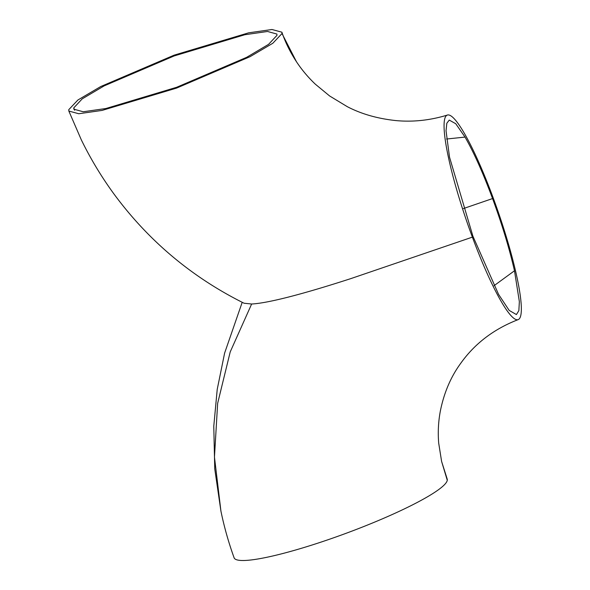 <?xml version="1.0" encoding="UTF-8"?>
<svg xmlns="http://www.w3.org/2000/svg" width="590" height="590" viewBox="0 0 590 590"><rect width="100%" height="100%" fill="white"/><g stroke="black" fill="none" stroke-linecap="round" stroke-linejoin="round"><path stroke-width="0.89" d="M492.562 198.565C502.09 224.458 509.391 248.53 514.487 270.773L519.355 301.63L518.861 310.613L516.42 314.566L509.185 310.414L498.572 294.381L472.892 236.155L449.521 157.176L446.04 130.737L446.829 123.244L449.263 120.087L455.746 123.723L465.031 137.087C473.8 152.309 482.981 172.804 492.562 198.565L463.371 208.587M73.765 107.904L82.202 98.869L104.15 85.882L174.168 55.939L244.857 34.729L267.55 31.477L276.894 34.05L276.983 35.334L268.561 44.353L246.65 57.326L176.646 87.276L105.883 108.516L83.197 111.761L73.853 109.187L73.765 107.904L74.635 110.234M282.005 33.541L272.838 43.247L250.035 56.692L176.646 88.072L102.122 110.404L78.772 113.737L68.838 111.045L68.742 109.696L77.91 99.99L100.713 86.553L174.102 55.165L248.626 32.834L271.975 29.5L281.902 32.199L282.005 33.541L296.482 61.773C301.881 69.908 308.164 77.371 315.318 84.171L329.611 95.964L347.222 106.635C361.228 113.951 377.401 118.597 395.728 120.567C412.941 122.196 430.206 120.345 447.522 115.021A108.243 16.402 -109.1 0 1 464.094 132.875A108.243 16.402 -109.1 0 1 493.078 197.584A108.243 16.402 -109.1 0 1 516.147 273.598A108.243 16.402 -109.1 0 1 518.175 319.632A108.243 16.402 -109.1 0 1 472.384 237.136A108.243 16.402 -109.1 0 1 447.515 115.013M68.838 111.045L81.324 139.859C90.609 158.88 101.51 176.948 114.017 194.066C148.54 240.868 191.883 277.256 244.061 303.231L251.642 304.012C270.943 302.995 312.088 291.15 350.718 278.65L472.384 237.136M447.161 478.962A113.59 15.886 159.7 0 1 447.264 480.304A113.59 15.886 159.7 0 1 341.89 534.842A113.59 15.886 159.7 0 1 234.105 557.801C228.588 542.534 224.193 526.981 220.926 511.124L214.465 457.088L217.644 403.353L230.225 351.891L251.642 304.012M446.564 139.026L465.031 137.087M494.007 285.73L514.487 270.773M447.272 480.304L441.608 461.439L438.695 443.127C437.795 432.16 438.37 421.341 440.42 410.662C444.115 392.564 450.849 376.826 460.628 363.447C474.699 343.616 493.882 329.006 518.175 319.618M447.168 478.955L441.608 461.439M220.926 511.124L214.745 468.866L213.779 426.231L217.223 389.363L224.613 353.108L242.202 302.309M296.482 61.773C290.074 51.964 285.213 42.104 281.902 32.199"/></g></svg>
